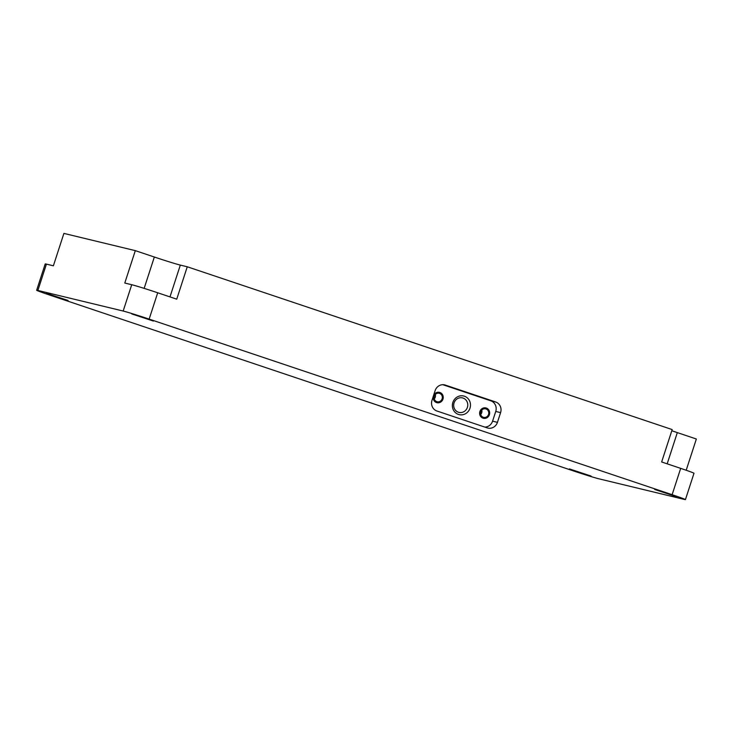 <?xml version="1.0" encoding="UTF-8"?>
<svg xmlns="http://www.w3.org/2000/svg" width="733" height="733" viewBox="0 0 733 733"><rect width="100%" height="100%" fill="white"/><g stroke="black" fill="none" stroke-linecap="round" stroke-linejoin="round"><path stroke-width="1.1" d="M149.147 319.112A21.303 0.586 -162 0 0 123.171 311.039L37.878 290.451A21.303 0.586 -162 0 0 36.65 290.259A21.303 0.586 -162 0 0 49.963 295.161L572.94 470.751A21.303 0.586 -162 0 0 598.916 478.814L684.219 499.402A21.303 0.586 -162 0 0 685.437 499.594A21.303 0.586 -162 0 0 672.134 494.693L149.147 319.112L157.705 292.779A21.303 0.586 -162 0 0 131.729 284.716L124.784 283.039L135.312 250.64L154.342 257.026L144.154 288.381M569.422 468.909L591.027 476.047L569.422 468.909M654.716 489.497L676.321 496.635L654.716 489.497M46.445 293.328L68.05 300.466L46.445 293.328M131.738 313.916L153.344 321.054L131.738 313.916M157.705 292.779L176.735 299.174L187.263 266.775L672.179 429.575L661.652 461.973L680.682 468.369L672.134 494.693M36.65 290.259L45.208 263.935A21.303 0.586 -162 0 1 46.426 264.127L53.381 265.804L63.908 233.406L135.312 250.64M671.804 430.729A21.303 0.586 18 0 0 677.319 432.607L696.35 439.003L686.198 470.247M685.437 499.594L693.995 473.271A21.303 0.586 -162 0 0 680.682 468.369M500.593 412.624A8.521 8.026 -76.4 0 0 495.618 401.968L445.371 385.1A8.521 8.026 -76.4 0 0 444.739 384.917A8.521 8.026 -76.4 0 0 435.127 390.643L431.975 400.365A8.521 8.026 -76.4 0 0 436.95 411.021L487.198 427.889A8.521 8.026 -76.4 0 0 487.83 428.072A8.521 8.026 -76.4 0 0 497.441 422.345L500.593 412.624L495.737 411.451A8.521 8.026 103.6 0 0 490.753 400.795L442.842 384.706M187.263 266.775L180.318 265.099A21.303 0.586 18 0 1 154.342 257.026M467.388 407.383A7.458 7.028 -76.4 0 1 458.977 412.395A7.458 7.028 -76.4 0 1 454.066 402.912A7.458 7.028 -76.4 0 1 462.477 397.9A7.458 7.028 -76.4 0 1 467.388 407.383M469.99 408.189A9.584 9.034 -76.4 0 1 458.464 414.429A9.584 9.034 -76.4 0 1 452.857 402.444A9.584 9.034 -76.4 0 1 464.383 396.205A9.584 9.034 -76.4 0 1 469.99 408.189M484.87 427.101A8.521 8.026 103.6 0 0 492.576 421.173L495.737 411.451M434.303 396.214A4.371 4.114 103.6 0 0 437.18 401.766A4.371 4.114 103.6 0 0 442.109 398.834A4.371 4.114 103.6 0 0 439.232 393.282A4.371 4.114 103.6 0 0 434.303 396.214M480.738 411.799A4.371 4.114 103.6 0 0 483.615 417.361A4.371 4.114 103.6 0 0 488.545 414.42A4.371 4.114 103.6 0 0 485.667 408.867A4.371 4.114 103.6 0 0 480.738 411.799M489.397 414.713A5.323 5.021 -76.4 0 1 483.395 418.286A5.323 5.021 -76.4 0 1 479.886 411.515A5.323 5.021 -76.4 0 1 485.887 407.933A5.323 5.021 -76.4 0 1 489.397 414.713M480.692 414.493A4.371 4.114 103.6 0 0 481.755 410.086M442.961 399.119A5.323 5.021 -76.4 0 1 436.95 402.701A5.323 5.021 -76.4 0 1 433.45 395.93A5.323 5.021 -76.4 0 1 439.452 392.347A5.323 5.021 -76.4 0 1 442.961 399.119M434.257 398.899A4.371 4.114 103.6 0 0 435.32 394.491M131.729 284.716L123.171 311.039M46.426 264.127L37.878 290.451M180.318 265.099L169.983 296.902M677.319 432.607L667.177 463.833M495.618 401.968L490.753 400.795M445.371 385.1L444.097 384.788M497.441 422.345L492.576 421.173"/></g></svg>
